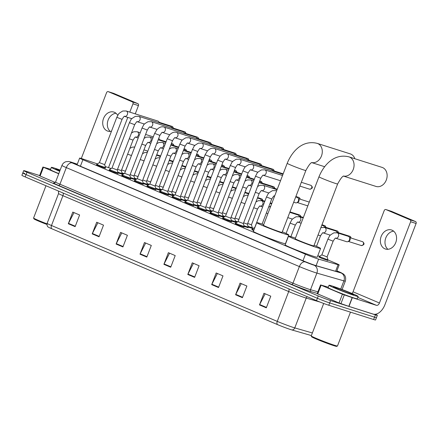 <?xml version="1.0" encoding="UTF-8"?>
<svg xmlns="http://www.w3.org/2000/svg" width="438" height="438" viewBox="0 0 438 438"><rect width="100%" height="100%" fill="white"/><g stroke="black" fill="none" stroke-linecap="round" stroke-linejoin="round"><path stroke-width="0.66" d="M252.113 228.286L248.253 227.13M327.766 260.413L321.777 258.431L319.017 257.057M134.592 179.487L130.727 178.326M147.201 184.841L143.335 183.681M159.804 190.196L155.944 189.035M172.413 195.551L168.553 194.39M185.022 200.9L181.162 199.744M197.631 206.254L193.766 205.099M210.24 211.609L206.375 210.454M222.849 216.963L218.984 215.808M235.458 222.318L231.593 221.163M248.061 227.672L244.201 226.512M121.983 174.132L118.118 172.977M180.971 200.286L174.986 198.304L172.227 196.93M193.58 205.641L187.595 203.659L184.831 202.285M130.54 178.868L124.551 176.886L121.791 175.512M206.189 210.996L200.204 209.008L197.439 207.634M117.931 173.519L111.947 171.532L109.182 170.158M168.362 194.932L162.378 192.95L159.618 191.576M143.149 184.223L137.16 182.241L134.4 180.867M155.753 189.577L149.769 187.595L147.009 186.221M218.797 216.35L212.808 214.363L210.048 212.988M231.406 221.705L225.417 219.717L222.657 218.343M244.015 227.054L238.026 225.072L235.266 223.698M105.323 168.165L99.338 166.177L96.574 164.803M97.406 163.894L82.596 158.901A9.368 0.427 21 0 0 81.539 158.556A9.368 0.427 21 0 0 79.623 158.096A9.368 0.427 21 0 0 82.897 159.717L305.467 254.226A9.368 0.427 21 0 0 318.612 259.126L338.092 264.733A9.368 0.427 21 0 0 339.165 264.93A9.368 0.427 21 0 0 335.886 263.315L327.947 259.942M111.153 168.531L105.197 166.522M319.505 256.356L317.818 255.644M253.465 228.313L252.293 227.82M136.081 179.427L134.778 178.945M148.69 184.781L147.387 184.299M161.293 190.13L159.996 189.654M173.902 195.485L168.334 193.623M186.511 200.839L185.214 200.363M199.12 206.194L197.817 205.712M211.729 211.549L210.426 211.067M224.338 216.903L223.035 216.421M236.947 222.258L235.644 221.776M123.472 174.072L122.169 173.59M253.673 230.629L251.927 229.671M77.263 164.245A9.368 0.427 21 0 0 76.71 164.064A9.368 0.427 21 0 0 74.788 163.604A9.368 0.427 21 0 0 78.068 165.225L303.375 260.895A9.368 0.427 21 0 0 316.515 265.795L337.561 271.85A9.368 0.427 21 0 0 338.634 272.053A9.368 0.427 21 0 0 336.811 271.067M375.371 314.265A9.368 0.427 -159 0 1 377.337 315.311A9.368 0.427 -159 0 1 375.421 314.856L330.57 300.594A9.368 0.427 -159 0 1 318.273 295.951L26.964 172.254A9.368 0.427 -159 0 1 23.69 170.634A9.368 0.427 -159 0 1 25.607 171.094L39.639 175.556M377.337 315.311L376.445 317.643A9.368 0.427 -159 0 1 374.528 317.183L329.677 302.921A9.368 0.427 -159 0 1 317.38 298.283L26.072 174.581A9.368 0.427 -159 0 1 22.792 172.966A9.368 0.427 -159 0 1 24.714 173.421M22.792 172.966L21.9 175.293A9.368 0.427 -159 0 0 25.18 176.914L316.488 300.616A9.368 0.427 -159 0 0 328.785 305.253L373.63 319.516A9.368 0.427 -159 0 0 375.552 319.97L376.445 317.643A9.368 0.427 -159 0 1 374.528 317.183L329.677 302.921A9.368 0.427 -159 0 1 317.38 298.283L26.072 174.581A9.368 0.427 -159 0 1 22.792 172.966L23.69 170.634M266.309 307.821L270.783 296.17L263.955 293.274L259.482 304.919L266.309 307.821M265.165 293.783L259.663 304.525A2.497 1.528 113 0 0 259.482 304.919M242.417 297.676L246.89 286.025L240.062 283.123L235.589 294.774L242.417 297.676M241.267 283.638L235.764 294.374A2.497 1.528 113 0 0 235.589 294.774M218.518 287.525L222.991 275.874L216.164 272.978L211.691 284.629L218.518 287.525M217.368 273.487L211.872 284.229A2.497 1.528 113 0 0 211.691 284.629M194.625 277.38L199.093 265.729L192.266 262.827L187.792 274.478L194.625 277.38M193.476 263.342L187.973 274.084A2.497 1.528 113 0 0 187.792 274.478M75.139 226.643L79.612 214.992L72.785 212.091L68.312 223.741L75.139 226.643M73.995 212.605L68.492 223.347A2.497 1.528 113 0 0 68.312 223.741M99.037 236.788L103.51 225.137L96.683 222.241L92.21 233.892L99.037 236.788M97.888 222.75L92.385 233.492A2.497 1.528 113 0 0 92.21 233.892M122.936 246.939L127.403 235.288L120.576 232.386L116.108 244.037L122.936 246.939M121.786 232.901L116.284 243.637A2.497 1.528 113 0 0 116.108 244.037M146.829 257.084L151.302 245.433L144.474 242.537L140.001 254.188L146.829 257.084M145.679 243.046L140.182 253.788A2.497 1.528 113 0 0 140.001 254.188M170.727 267.229L175.2 255.584L168.373 252.682L163.9 264.333L170.727 267.229M169.577 253.197L164.075 263.933A2.497 1.528 113 0 0 163.9 264.333M311.374 335.563L291.861 329.945A10.244 0.465 -159 0 1 277.495 324.591L51.728 228.724A10.244 0.465 -159 0 1 48.235 227.065C48.284 226.791 46.784 227.059 47.118 223.353A12.494 0.569 21 0 0 51.492 225.51A3.121 1.905 113 0 0 51.728 228.724M110.245 131.4A9.992 7.9 107.6 0 1 107.912 120.68A9.992 7.9 107.6 0 1 116.004 113.272M117.74 115.397A9.992 7.9 -72.4 0 0 114.389 112.281A9.992 7.9 -72.4 0 0 113.842 112.079A9.992 7.9 -72.4 0 0 103.401 118.857A9.992 7.9 -72.4 0 0 107.233 130.918A9.992 7.9 -72.4 0 0 107.781 131.126A9.992 7.9 -72.4 0 0 111.487 131.181M58.747 173.776L43.461 167.289L40.11 176.027L39.562 175.753L42.919 167.015L43.461 167.289M55.314 182.482L40.11 176.027M113.568 93.349A1.56 1.232 107.6 0 1 113.661 93.371A1.56 1.232 107.6 0 1 113.743 93.403L108.274 91.662A1.56 1.232 -72.4 0 0 108.191 91.63A1.56 1.232 -72.4 0 0 106.576 92.637L81.304 158.479M137.866 103.647A1.56 1.232 107.6 0 1 138.446 105.585L132.977 103.844A1.56 1.232 -72.4 0 0 132.396 101.906L137.866 103.647L113.743 93.403M135.265 113.875L138.446 105.585M132.396 101.906L108.274 91.662M132.977 103.844L129.796 112.133M127.781 117.389L108.493 167.634M50.616 169.287L42.919 167.015M46.91 224.448A13.43 0.608 -159 0 1 33.95 218.852L33.589 218.047A14.054 0.635 -159 0 1 33.584 218.014L45.974 185.745M46.975 223.84A14.054 0.635 -159 0 1 33.589 218.047M59.71 171.258A15.615 0.706 -159 0 1 51.361 167.36A15.615 0.706 -159 0 1 54.558 168.121A15.615 0.706 -159 0 1 60.176 170.048M58.818 173.585A15.615 0.706 -159 0 1 50.463 169.687L51.361 167.36M59.798 171.028A10.928 0.498 -159 0 1 55.735 169.063A10.928 0.498 -159 0 1 57.969 169.572A10.928 0.498 -159 0 1 60.088 170.278M354.846 158.731A9.992 7.9 -72.4 0 0 350.833 154.094A9.992 7.9 -72.4 0 0 350.285 153.891L317.211 143.374A9.992 7.9 107.6 0 1 317.764 143.576A9.992 7.9 107.6 0 1 321.749 155.167A9.992 7.9 107.6 0 1 311.922 162.613M305.866 170.475A9.992 0.454 21 0 1 303.819 169.988A9.992 0.454 21 0 1 290.701 165.038A9.992 0.454 21 0 1 287.208 163.314L263.435 225.236A9.992 0.454 21 0 0 269.6 228.061A9.992 0.454 21 0 0 280.052 231.91A9.992 0.454 21 0 0 282.099 232.397L305.866 170.475C308.845 165.006 310.936 162.356 312.141 162.531M282.324 231.806A17.175 0.777 -159 0 1 288.801 234.971A17.175 0.777 -159 0 1 285.286 234.133A17.175 0.777 -159 0 1 267.322 227.514A17.175 0.777 -159 0 1 256.734 222.663A17.175 0.777 -159 0 1 260.249 223.5A17.175 0.777 -159 0 1 263.665 224.645M288.801 234.971L285.45 243.709A17.175 0.777 -159 0 1 281.93 242.871A17.175 0.777 -159 0 1 263.966 236.252A17.175 0.777 -159 0 1 253.378 231.401L256.734 222.663M343.622 176.131L375.996 186.429A9.992 7.9 -72.4 0 0 386.436 179.651A9.992 7.9 -72.4 0 0 382.604 167.584A9.992 7.9 -72.4 0 0 382.056 167.382L348.982 156.864A9.992 7.9 107.6 0 1 349.535 157.067A9.992 7.9 107.6 0 1 353.521 168.663A9.992 7.9 107.6 0 1 343.688 176.103M337.638 183.965A9.992 0.454 21 0 1 335.59 183.478A9.992 0.454 21 0 1 322.472 178.529A9.992 0.454 21 0 1 318.979 176.804L295.207 238.726A9.992 0.454 21 0 0 301.371 241.552A9.992 0.454 21 0 0 311.823 245.4A9.992 0.454 21 0 0 313.865 245.888L337.638 183.965C340.616 178.496 342.708 175.846 343.912 176.021M314.095 245.296A17.175 0.777 -159 0 1 320.572 248.461A17.175 0.777 -159 0 1 317.057 247.623A17.175 0.777 -159 0 1 299.094 241.009A17.175 0.777 -159 0 1 288.5 236.153A17.175 0.777 -159 0 1 292.02 236.991A17.175 0.777 -159 0 1 295.436 238.135M320.572 248.461L317.221 257.199A17.175 0.777 -159 0 1 313.701 256.361A17.175 0.777 -159 0 1 295.738 249.742A17.175 0.777 -159 0 1 285.149 244.891L288.5 236.153M122.06 119.333L104.666 164.65L99.415 162.64L116.809 117.318L122.06 119.333C123.757 116.705 124.595 115.714 124.567 116.355L124.469 116.338M104.666 164.65L105.52 167.655L99.661 165.619L96.771 164.294L99.415 162.635M157.713 121.019A2.809 2.223 107.6 0 1 157.872 121.063A2.809 2.223 107.6 0 1 158.03 121.118A2.809 2.223 107.6 0 1 158.879 121.846A2.809 2.223 107.6 0 1 159.262 122.848M158.879 121.846L159.459 122.722A2.031 1.604 107.6 0 1 159.585 122.952M134.669 124.688L117.269 170.004L112.024 167.989L129.418 122.673L134.669 124.688C136.366 122.06 137.198 121.069 137.176 121.709L137.072 121.693M117.274 170.004L118.129 173.01L109.385 169.643L109.128 170.305M170.322 126.374A2.809 2.223 107.6 0 1 170.481 126.418A2.809 2.223 107.6 0 1 170.639 126.472A2.809 2.223 107.6 0 1 171.488 127.201A2.809 2.223 107.6 0 1 171.871 128.203M171.488 127.201L172.063 128.071A2.031 1.604 107.6 0 1 172.194 128.307M147.278 130.042L129.878 175.359L124.633 173.344L142.027 128.027L147.278 130.042C148.975 127.414 149.807 126.418 149.78 127.064A2.809 2.223 107.6 0 0 152.605 125.175A2.809 2.223 107.6 0 0 151.668 121.808A2.809 2.223 107.6 0 0 151.543 121.748A2.809 2.223 107.6 0 0 151.384 121.687L148.039 121.709C145.005 123.417 143.5 124.595 143.516 125.23L142.027 128.027M129.878 175.359L130.732 178.359L121.994 174.997L121.737 175.66M182.931 131.728A2.809 2.223 107.6 0 1 183.089 131.772A2.809 2.223 107.6 0 1 183.243 131.827A2.809 2.223 107.6 0 1 184.097 132.555A2.809 2.223 107.6 0 1 184.48 133.557M184.097 132.555L184.672 133.426A2.031 1.604 107.6 0 1 184.803 133.661M159.886 135.391L142.487 180.713L137.242 178.699L154.636 133.382L159.886 135.391C161.584 132.769 162.416 131.772 162.389 132.418L162.29 132.402M142.487 180.713L143.341 183.714L134.603 180.352L134.346 181.014M195.54 137.083A2.809 2.223 107.6 0 1 195.698 137.127A2.809 2.223 107.6 0 1 195.852 137.182A2.809 2.223 107.6 0 1 196.706 137.904A2.809 2.223 107.6 0 1 197.089 138.912M196.706 137.904L197.281 138.78A2.031 1.604 107.6 0 1 197.412 139.016M172.49 140.746L155.096 186.068L149.845 184.053L167.245 138.731L172.49 140.746C174.193 138.118 175.025 137.127 174.997 137.773L174.899 137.751M155.096 186.068L155.95 189.068L147.206 185.707L146.954 186.369M208.149 142.438A2.809 2.223 107.6 0 1 208.307 142.476A2.809 2.223 107.6 0 1 208.461 142.536A2.809 2.223 107.6 0 1 209.309 143.259A2.809 2.223 107.6 0 1 209.692 144.266M209.309 143.259L209.89 144.135A2.031 1.604 107.6 0 1 210.016 144.365M167.705 191.417L162.46 189.402M185.099 146.1L167.705 191.422L168.559 194.423L159.81 191.067L162.454 189.408L179.854 144.086L185.099 146.1C186.796 143.472 187.634 142.481 187.606 143.127L187.508 143.106M220.757 147.792A2.809 2.223 107.6 0 1 220.916 147.83A2.809 2.223 107.6 0 1 221.07 147.891A2.809 2.223 107.6 0 1 221.918 148.613A2.809 2.223 107.6 0 1 222.301 149.621M221.918 148.613L222.499 149.489A2.031 1.604 107.6 0 1 222.624 149.719M200.117 148.46L200.215 148.477C200.243 147.836 199.405 148.827 197.708 151.455L180.314 196.777L175.069 194.757L172.424 196.416L172.167 197.078M180.314 196.771L181.168 199.777L172.419 196.421M233.366 153.141A2.809 2.223 107.6 0 1 233.525 153.185A2.809 2.223 107.6 0 1 233.678 153.245A2.809 2.223 107.6 0 1 234.527 153.968A2.809 2.223 107.6 0 1 234.91 154.97M234.527 153.968L235.107 154.844A2.031 1.604 107.6 0 1 235.233 155.074M210.317 156.809L192.923 202.132L187.672 200.117L205.072 154.795L210.317 156.809C212.014 154.181 212.852 153.191 212.824 153.831L212.726 153.815M192.923 202.126L193.777 205.132L185.033 201.77L184.776 202.427M245.97 158.496A2.809 2.223 107.6 0 1 246.134 158.54A2.809 2.223 107.6 0 1 246.287 158.6A2.809 2.223 107.6 0 1 247.136 159.322A2.809 2.223 107.6 0 1 247.519 160.324M247.136 159.322L247.716 160.198A2.031 1.604 107.6 0 1 247.842 160.428M222.926 162.164L205.526 207.486L200.281 205.471L217.675 160.149L222.926 162.164C224.623 159.536 225.46 158.545 225.433 159.186L225.329 159.169M205.531 207.481L206.386 210.486L197.642 207.119L197.385 207.782M258.579 163.85A2.809 2.223 107.6 0 1 258.738 163.894A2.809 2.223 107.6 0 1 258.896 163.949A2.809 2.223 107.6 0 1 259.745 164.677A2.809 2.223 107.6 0 1 260.128 165.679M259.745 164.677L260.32 165.553A2.031 1.604 107.6 0 1 260.451 165.783M235.534 167.519L218.135 212.835L212.89 210.82L230.284 165.504L235.534 167.519C237.232 164.891 238.064 163.9 238.037 164.54A2.809 2.223 107.6 0 0 240.862 162.657A2.809 2.223 107.6 0 0 239.925 159.284A2.809 2.223 107.6 0 0 239.8 159.224A2.809 2.223 107.6 0 0 239.641 159.164L236.296 159.186C233.262 160.894 231.757 162.071 231.773 162.712L230.284 165.504M218.135 212.835L218.989 215.841L210.251 212.474L209.994 213.136M271.188 169.205A2.809 2.223 107.6 0 1 271.346 169.249A2.809 2.223 107.6 0 1 271.5 169.303A2.809 2.223 107.6 0 1 272.354 170.032A2.809 2.223 107.6 0 1 272.737 171.034M272.354 170.032L272.929 170.908A2.031 1.604 107.6 0 1 273.06 171.138M248.143 172.873L230.744 218.19L225.499 216.175L242.893 170.858L248.143 172.873C249.841 170.245 250.673 169.254 250.645 169.895L250.547 169.878M230.744 218.19L231.598 221.195L222.86 217.828L222.603 218.491M260.752 178.228L243.353 223.544L238.102 221.529L255.502 176.213L260.752 178.228C262.45 175.6 263.282 174.603 263.254 175.249L263.156 175.233M243.353 223.544L244.207 226.545L238.349 224.513L235.463 223.188L238.108 221.529M135.446 137.105L135.545 137.121C135.572 136.481 134.74 137.472 133.037 140.1L121.321 170.623L117.543 169.298M121.326 170.623L122.18 173.623L117.899 172.211M158.655 138.594A2.809 2.223 107.6 0 1 159.503 139.317L160.084 140.193A2.031 1.604 107.6 0 1 160.209 140.423M159.503 139.317A2.809 2.223 107.6 0 1 159.886 140.324M148.055 142.459L148.154 142.476C148.181 141.83 147.343 142.826 145.646 145.454L133.929 175.977L130.152 174.647M133.929 175.972L134.784 178.978L130.508 177.565M171.263 143.949A2.809 2.223 107.6 0 1 172.112 144.671L172.692 145.547A2.031 1.604 107.6 0 1 172.818 145.777M172.112 144.671A2.809 2.223 107.6 0 1 172.495 145.673M160.664 147.814L160.762 147.83C160.79 147.184 159.952 148.181 158.255 150.803L146.538 181.332L142.761 180.002M146.538 181.327L147.392 184.332L143.116 182.92M183.872 149.303A2.809 2.223 107.6 0 1 184.721 150.026L185.296 150.902A2.031 1.604 107.6 0 1 185.427 151.132M184.721 150.026A2.809 2.223 107.6 0 1 185.104 151.028M155.725 188.269L160.001 189.687L159.147 186.681L155.37 185.356M196.481 154.658A2.809 2.223 107.6 0 1 197.33 155.381L197.905 156.256A2.031 1.604 107.6 0 1 198.036 156.486M197.33 155.381A2.809 2.223 107.6 0 1 197.713 156.382M185.876 158.518L185.98 158.54C186.008 157.894 185.17 158.885 183.473 161.512L171.756 192.036L167.978 190.711M209.09 160.012A2.809 2.223 107.6 0 1 209.933 160.735L210.514 161.606A2.031 1.604 107.6 0 1 210.64 161.841M209.933 160.735A2.809 2.223 107.6 0 1 210.322 161.737M184.365 197.385L180.587 196.065M198.485 163.872L198.584 163.889C198.611 163.248 197.779 164.239 196.082 166.867L184.365 197.39L185.219 200.396L180.943 198.978M221.699 165.361A2.809 2.223 107.6 0 1 222.542 166.09L223.123 166.96A2.031 1.604 107.6 0 1 223.249 167.196M222.542 166.09A2.809 2.223 107.6 0 1 222.926 167.092M211.094 169.227L211.193 169.243C211.22 168.603 210.388 169.594 208.691 172.222L196.974 202.745L193.191 201.42M196.974 202.745L197.828 205.745L193.552 204.332M234.303 170.716A2.809 2.223 107.6 0 1 235.151 171.439L235.732 172.315A2.031 1.604 107.6 0 1 235.858 172.55M235.151 171.439A2.809 2.223 107.6 0 1 235.534 172.446M223.703 174.581L223.802 174.598C223.829 173.957 222.997 174.948 221.299 177.576L209.578 208.099L205.8 206.774M209.583 208.099L210.437 211.1L206.156 209.687M246.912 176.071A2.809 2.223 107.6 0 1 247.76 176.793L248.341 177.669A2.031 1.604 107.6 0 1 248.466 177.899M247.76 176.793A2.809 2.223 107.6 0 1 248.143 177.801M236.312 179.936L236.411 179.952C236.438 179.312 235.6 180.303 233.903 182.931L222.186 213.454L218.409 212.129M222.186 213.454L223.041 216.454L218.765 215.042M259.52 181.425A2.809 2.223 107.6 0 1 260.369 182.148L260.949 183.024A2.031 1.604 107.6 0 1 261.075 183.254M260.369 182.148A2.809 2.223 107.6 0 1 260.752 183.155M248.921 185.29L249.019 185.307C249.047 184.666 248.209 185.657 246.512 188.285L234.795 218.808L231.018 217.483M234.795 218.803L235.649 221.809L231.374 220.396M259.066 182.619L271.971 186.719A2.809 2.223 107.6 0 1 272.978 187.502L273.553 188.378A2.031 1.604 107.6 0 1 273.684 188.608M272.978 187.502A2.809 2.223 107.6 0 1 273.361 188.51M243.982 225.751L248.258 227.163L247.404 224.157L243.627 222.832M295.699 196.958L297.188 197.429A2.809 2.223 107.6 0 1 298.196 198.211A2.809 2.223 107.6 0 1 298.387 200.976A2.809 2.223 107.6 0 1 296.756 202.728A2.809 2.223 107.6 0 1 295.486 202.789L293.684 202.214M253.903 230.027L252.124 229.156L251.866 229.813M298.196 198.211L298.771 199.087A2.031 1.604 107.6 0 1 298.908 201.086A2.031 1.604 107.6 0 1 297.736 202.351L296.756 202.728M131.811 154.641L125.372 171.236L121.594 169.911M124.162 173.64L121.95 172.824M143.96 149.845L146.571 150.672A2.809 2.223 107.6 0 1 147.573 151.455A2.809 2.223 107.6 0 1 147.65 151.575L147.573 151.455M144.42 159.996L137.981 176.591L134.203 175.266M136.771 178.994L134.559 178.178M156.569 155.194L159.18 156.027A2.809 2.223 107.6 0 1 160.182 156.809A2.809 2.223 107.6 0 1 160.259 156.93M157.028 165.35L150.59 181.945L146.812 180.62M149.38 184.343L147.168 183.533M169.178 160.549L171.784 161.381A2.809 2.223 107.6 0 1 172.791 162.164A2.809 2.223 107.6 0 1 172.868 162.284L172.791 162.164M169.637 170.705L163.199 187.3L159.421 185.975M161.989 189.698L159.777 188.887M181.786 165.903L184.393 166.736A2.809 2.223 107.6 0 1 185.4 167.519A2.809 2.223 107.6 0 1 185.477 167.639L185.4 167.519M175.808 192.649L172.03 191.329M174.598 195.052L172.386 194.242M194.395 171.258L197.001 172.09A2.809 2.223 107.6 0 1 198.009 172.868A2.809 2.223 107.6 0 1 198.085 172.994L198.009 172.868M194.85 181.414L188.417 198.009L184.639 196.684M187.201 200.407L184.995 199.597M207.004 176.613L209.61 177.439A2.809 2.223 107.6 0 1 210.618 178.222A2.809 2.223 107.6 0 1 210.689 178.348M207.459 186.763L201.026 203.363L197.242 202.033M199.81 205.761L197.604 204.951M219.613 181.967L222.219 182.794A2.809 2.223 107.6 0 1 223.221 183.577A2.809 2.223 107.6 0 1 223.298 183.703M220.068 192.118L213.629 208.718L209.851 207.388M212.419 211.116L210.207 210.306M232.222 187.322L234.828 188.148A2.809 2.223 107.6 0 1 235.83 188.931A2.809 2.223 107.6 0 1 235.907 189.057L235.83 188.931M232.677 197.472L226.238 214.072L222.46 212.742M225.028 216.471L222.816 215.655M244.826 192.676L247.437 193.503A2.809 2.223 107.6 0 1 248.439 194.286A2.809 2.223 107.6 0 1 248.516 194.412L248.439 194.286M245.285 202.827L238.847 219.422L235.069 218.097M237.637 221.825L235.425 221.009M257.435 198.031L260.041 198.857A2.809 2.223 107.6 0 1 261.048 199.64L261.628 200.516A2.031 1.604 107.6 0 1 261.754 200.746M261.048 199.64A2.809 2.223 107.6 0 1 261.431 200.648M259.898 206.057L259.997 206.074C260.024 205.427 259.192 206.424 257.495 209.052L251.456 224.776L247.678 223.451M251.456 224.776L252.31 227.782L248.034 226.364M289.792 212.353L297.867 214.921A2.809 2.223 107.6 0 1 298.875 215.704L299.45 216.575A2.031 1.604 107.6 0 1 299.581 216.81M298.875 215.704A2.809 2.223 107.6 0 1 299.258 216.706M321.804 225.22L323.085 225.625A2.809 2.223 107.6 0 1 324.087 226.408L324.668 227.284A2.031 1.604 107.6 0 1 324.793 227.514M324.087 226.408A2.809 2.223 107.6 0 1 324.47 227.415M323.014 232.846A2.809 2.223 107.6 0 0 325.839 231.018A2.809 2.223 107.6 0 0 324.925 227.585A2.809 2.223 107.6 0 0 324.646 227.47L335.694 230.979A2.809 2.223 107.6 0 1 336.696 231.762L337.276 232.638A2.031 1.604 107.6 0 1 337.402 232.868M336.696 231.762A2.809 2.223 107.6 0 1 337.079 232.77M321.859 254.883L319.214 256.548L327.958 259.904L327.104 256.898L321.859 254.883L327.892 239.159L333.143 241.174C334.84 238.546 335.672 237.555 335.65 238.195L335.546 238.179M337.255 232.824L348.303 236.334A2.809 2.223 107.6 0 1 349.305 237.117A2.809 2.223 107.6 0 1 349.497 239.882A2.809 2.223 107.6 0 1 347.871 241.634A2.809 2.223 107.6 0 1 346.595 241.694L335.618 238.201A2.809 2.223 107.6 0 0 338.448 236.372A2.809 2.223 107.6 0 0 337.534 232.939A2.809 2.223 107.6 0 0 337.255 232.824L333.904 232.841C330.871 234.554 329.365 235.726 329.381 236.367L327.892 239.159M349.305 237.117L349.885 237.993A2.031 1.604 107.6 0 1 350.022 239.991A2.031 1.604 107.6 0 1 348.845 241.256L347.871 241.634M387.898 249.299A9.992 7.9 107.6 0 1 385.566 238.579A9.992 7.9 107.6 0 1 393.658 231.176M392.043 230.18A9.992 7.9 -72.4 0 0 391.495 229.977A9.992 7.9 -72.4 0 0 381.055 236.755A9.992 7.9 -72.4 0 0 384.887 248.822A9.992 7.9 -72.4 0 0 385.435 249.025A9.992 7.9 -72.4 0 0 395.875 242.247A9.992 7.9 -72.4 0 0 392.043 230.18M342.396 294.226L352.327 297.659L348.976 306.397L339.039 302.965L342.396 294.226L321.114 285.187L317.764 293.925L317.216 293.657L320.572 284.919L321.114 285.187M339.039 302.965L317.764 293.925M348.976 306.397L373.143 314.079A12.494 7.632 113 0 0 384.909 304.749L416.1 223.489L410.63 221.748L379.439 303.008A3.121 1.905 -67 0 1 376.494 305.341L352.327 297.659M391.222 211.247A1.56 1.232 107.6 0 1 391.309 211.275A1.56 1.232 107.6 0 1 391.397 211.302L385.927 209.567A1.56 1.232 -72.4 0 0 385.84 209.534A1.56 1.232 -72.4 0 0 384.23 210.536L353.039 291.801A3.121 1.905 -67 0 1 351.982 293.449M410.63 221.748A1.56 1.232 -72.4 0 0 410.05 219.81L415.52 221.546L391.397 211.302M415.52 221.546A1.56 1.232 107.6 0 1 416.1 223.489M410.05 219.81L385.927 209.567M328.27 287.191L320.572 284.919M350.471 312.146L337.479 345.987A14.054 0.635 -159 0 1 337.457 346.009L336.647 346.37A13.43 0.608 -159 0 1 333.92 345.691A13.43 0.608 -159 0 1 320.145 340.627A13.43 0.608 -159 0 1 311.599 336.756L311.243 335.951A14.054 0.635 -159 0 1 311.237 335.919L323.693 303.463M337.457 346.009A14.054 0.635 -159 0 1 334.599 345.303A14.054 0.635 -159 0 1 320.183 340.003A14.054 0.635 -159 0 1 311.243 335.951M354.966 295.688A15.615 0.706 -159 0 1 338.64 289.677A15.615 0.706 -159 0 1 329.009 285.258A15.615 0.706 -159 0 1 332.212 286.025A15.615 0.706 -159 0 1 348.538 292.036A15.615 0.706 -159 0 1 358.169 296.455A15.615 0.706 -159 0 1 354.966 295.688M358.169 296.455L357.271 298.782A15.615 0.706 -159 0 1 354.074 298.021A15.615 0.706 -159 0 1 337.742 292.004A15.615 0.706 -159 0 1 328.117 287.591L329.009 285.258M335.623 287.476A10.928 0.498 -159 0 1 347.274 291.774A10.928 0.498 -159 0 1 353.773 294.79A10.928 0.498 -159 0 1 351.555 294.237A10.928 0.498 -159 0 1 340.342 290.115A10.928 0.498 -159 0 1 333.389 286.967A10.928 0.498 -159 0 1 335.623 287.476M80.406 166.216L82.897 159.717M335.579 271.281L338.092 264.733M316.099 265.669L318.612 259.126M302.976 260.725L305.467 254.226M77.285 164.184L71.991 162.399A6.247 0.285 21 0 0 71.29 162.169A6.247 0.285 21 0 0 72.193 162.941L305.237 261.902A6.247 0.285 21 0 0 313.438 264.995A6.247 0.285 21 0 0 314.002 265.165L341.016 272.945A6.247 0.285 21 0 0 339.549 271.998L336.888 270.87M342.105 289.534L345.325 281.141A12.494 0.569 -159 0 1 343.896 280.873L316.882 273.098A12.494 0.569 -159 0 1 315.754 272.754A12.494 0.569 -159 0 1 299.357 266.567L66.313 167.606A12.494 0.569 -159 0 1 61.939 165.449L55.566 182.049A12.494 0.569 21 0 0 59.94 184.212L292.984 283.172A12.494 0.569 21 0 0 309.381 289.354A12.494 0.569 21 0 0 310.509 289.699L317.917 291.834M317.304 293.433L311.226 291.681A14.054 0.635 -159 0 1 291.511 284.339L58.468 185.378A1.56 0.953 113 0 0 59.94 184.212L66.313 167.606A6.247 3.816 -67 0 1 72.193 162.941M311.226 291.681A1.56 1.38 106.1 0 1 310.509 289.699L316.882 273.098A6.247 5.524 -73.9 0 0 314.002 265.165M58.468 185.378A14.054 0.635 -159 0 1 54.29 183.018M26.964 172.254L25.18 176.914M318.273 295.951L316.488 300.616M330.57 300.594L328.785 305.253M375.421 314.856L373.63 319.516M305.237 261.902A6.247 3.816 -67 0 0 299.357 266.567L292.984 283.172A1.56 0.953 113 0 1 291.511 284.339M341.016 272.945A6.247 5.524 -73.9 0 1 343.896 280.873L340.764 289.031M339.549 271.998A6.247 3.816 -67 0 1 339.751 272.075L336.888 270.859M71.991 162.399A6.247 4.199 -71.4 0 0 71.75 162.306L77.291 164.173M288.817 288.866A3.121 1.905 -67 0 1 288.702 291.549L62.941 195.682A12.494 0.569 -159 0 1 58.572 193.525L47.118 223.353M291.861 329.945A3.121 2.765 -73.9 0 0 294.779 327.903L306.228 298.081A12.494 0.569 -159 0 1 305.1 297.736A12.494 0.569 -159 0 1 288.702 291.549L277.254 321.377A12.494 0.569 21 0 0 294.779 327.903L312.371 332.968M277.495 324.591A3.121 1.905 -67 0 1 277.254 321.377L51.492 225.51L62.941 195.682A3.121 1.905 -67 0 0 63.056 192.999M319.986 302.039L306.228 298.081A3.121 2.765 106.1 0 1 307.224 296.679M170.88 266.824L164.075 263.933M146.987 256.679L140.182 253.788M123.089 246.528L116.284 243.637M99.196 236.383L92.385 233.492M75.298 226.238L68.492 223.347M194.779 276.975L187.973 274.084M218.677 287.12L211.872 284.229M242.57 297.265L235.764 294.374M266.468 307.416L259.663 304.525M171.997 126.379A2.031 1.604 107.6 0 1 172.112 126.412A2.031 1.604 107.6 0 1 172.227 126.451A2.031 1.604 107.6 0 1 173.147 128.082M172.523 126.631A2.031 1.243 113 0 0 172.293 126.478A2.031 1.243 113 0 0 172.227 126.451M116.809 117.318L118.298 114.526C118.282 113.885 119.793 112.708 122.821 111L126.171 110.978A2.809 2.223 107.6 0 1 126.325 111.038A2.809 2.223 107.6 0 1 126.451 111.099A2.809 2.223 107.6 0 1 127.387 114.471A2.809 2.223 107.6 0 1 124.54 116.36L131.871 118.693M184.606 131.734A2.031 1.604 107.6 0 1 184.721 131.767A2.031 1.604 107.6 0 1 184.831 131.805A2.031 1.604 107.6 0 1 185.756 133.437M185.132 131.986A2.031 1.243 113 0 0 184.902 131.833A2.031 1.243 113 0 0 184.831 131.805M129.418 122.673L130.907 119.881C130.891 119.24 132.396 118.063 135.43 116.355L138.78 116.333A2.809 2.223 107.6 0 1 138.934 116.393A2.809 2.223 107.6 0 1 139.06 116.453A2.809 2.223 107.6 0 1 139.996 119.82A2.809 2.223 107.6 0 1 137.149 121.715L144.48 124.047M197.215 137.089A2.031 1.604 107.6 0 1 197.33 137.116A2.031 1.604 107.6 0 1 197.439 137.16A2.031 1.604 107.6 0 1 198.365 138.791M197.741 137.335A2.031 1.243 113 0 0 197.511 137.182A2.031 1.243 113 0 0 197.439 137.16M209.824 142.443A2.031 1.604 107.6 0 1 209.939 142.47A2.031 1.604 107.6 0 1 210.048 142.514A2.031 1.604 107.6 0 1 210.968 144.146M210.349 142.689A2.031 1.243 113 0 0 210.114 142.536A2.031 1.243 113 0 0 210.048 142.514M154.636 133.382L156.996 129.5C159.432 127.113 161.764 126.292 163.993 127.042A2.809 2.223 107.6 0 1 164.151 127.102A2.809 2.223 107.6 0 1 164.277 127.157A2.809 2.223 107.6 0 1 165.214 130.529A2.809 2.223 107.6 0 1 162.367 132.424L169.698 134.756M222.433 147.798A2.031 1.604 107.6 0 1 222.548 147.825A2.031 1.604 107.6 0 1 222.657 147.869A2.031 1.604 107.6 0 1 223.577 149.5M222.958 148.044A2.031 1.243 113 0 0 222.723 147.891A2.031 1.243 113 0 0 222.657 147.869M167.245 138.731L169.605 134.855C172.035 132.468 174.373 131.646 176.602 132.396A2.809 2.223 107.6 0 1 176.755 132.451A2.809 2.223 107.6 0 1 176.886 132.511A2.809 2.223 107.6 0 1 177.823 135.884A2.809 2.223 107.6 0 1 174.97 137.773L182.307 140.111M235.042 153.147A2.031 1.604 107.6 0 1 235.157 153.18A2.031 1.604 107.6 0 1 235.266 153.223A2.031 1.604 107.6 0 1 236.186 154.855M235.567 153.399A2.031 1.243 113 0 0 235.332 153.245A2.031 1.243 113 0 0 235.266 153.223M179.854 144.086L181.343 141.293C181.327 140.653 182.832 139.481 185.865 137.773L189.211 137.751A2.809 2.223 107.6 0 1 189.364 137.806A2.809 2.223 107.6 0 1 189.49 137.866A2.809 2.223 107.6 0 1 190.431 141.239A2.809 2.223 107.6 0 1 187.579 143.127L194.91 145.46M247.645 158.501A2.031 1.604 107.6 0 1 247.76 158.534A2.031 1.604 107.6 0 1 247.875 158.578A2.031 1.604 107.6 0 1 248.795 160.209M248.171 158.753A2.031 1.243 113 0 0 247.941 158.6A2.031 1.243 113 0 0 247.875 158.578M197.708 151.455L192.463 149.44L193.946 146.648C193.93 146.007 195.441 144.836 198.474 143.127L201.819 143.106A2.809 2.223 107.6 0 1 201.973 143.16A2.809 2.223 107.6 0 1 202.099 143.221A2.809 2.223 107.6 0 1 203.04 146.593A2.809 2.223 107.6 0 1 200.188 148.482L207.519 150.814M260.254 163.856A2.031 1.604 107.6 0 1 260.369 163.889A2.031 1.604 107.6 0 1 260.484 163.927A2.031 1.604 107.6 0 1 261.404 165.559M260.78 164.108A2.031 1.243 113 0 0 260.55 163.954A2.031 1.243 113 0 0 260.484 163.927M205.072 154.795L207.431 150.918C209.862 148.526 212.195 147.71 214.428 148.46A2.809 2.223 107.6 0 1 214.582 148.515A2.809 2.223 107.6 0 1 214.708 148.575A2.809 2.223 107.6 0 1 215.644 151.948A2.809 2.223 107.6 0 1 212.797 153.837L220.128 156.169M272.863 169.21A2.031 1.604 107.6 0 1 272.978 169.243A2.031 1.604 107.6 0 1 273.093 169.282A2.031 1.604 107.6 0 1 274.013 170.913M273.389 169.462A2.031 1.243 113 0 0 273.159 169.309A2.031 1.243 113 0 0 273.093 169.282M217.675 160.149L220.035 156.267C222.471 153.88 224.804 153.065 227.037 153.815A2.809 2.223 107.6 0 1 227.191 153.869A2.809 2.223 107.6 0 1 227.317 153.93A2.809 2.223 107.6 0 1 228.253 157.302A2.809 2.223 107.6 0 1 225.406 159.191L232.737 161.523M242.893 170.858L244.382 168.066C244.366 167.425 245.871 166.248 248.904 164.54L252.25 164.518A2.809 2.223 107.6 0 1 252.408 164.579A2.809 2.223 107.6 0 1 252.534 164.639A2.809 2.223 107.6 0 1 253.471 168.006A2.809 2.223 107.6 0 1 250.624 169.9L257.955 172.233M310.69 185.274A2.031 1.604 107.6 0 1 310.805 185.301A2.031 1.604 107.6 0 1 310.914 185.345A2.031 1.604 107.6 0 1 311.692 187.798A2.031 1.604 107.6 0 1 309.573 189.172A2.031 1.604 107.6 0 1 309.463 189.134M311.215 185.52A2.031 1.243 113 0 0 310.98 185.367A2.031 1.243 113 0 0 310.914 185.345M255.502 176.213L256.991 173.415C256.975 172.78 258.48 171.603 261.513 169.895L264.859 169.873A2.809 2.223 107.6 0 1 265.012 169.933A2.809 2.223 107.6 0 1 265.143 169.993A2.809 2.223 107.6 0 1 266.08 173.36A2.809 2.223 107.6 0 1 263.227 175.255L280.512 180.752M172.621 143.85A2.031 1.604 107.6 0 1 172.736 143.883A2.031 1.604 107.6 0 1 172.851 143.927A2.031 1.604 107.6 0 1 173.771 145.558M173.147 144.102A2.031 1.243 113 0 0 172.917 143.949A2.031 1.243 113 0 0 172.851 143.927M131.482 132.982L133.804 131.767L137.149 131.745A2.809 2.223 107.6 0 1 137.433 131.865A2.809 2.223 107.6 0 1 138.348 135.293A2.809 2.223 107.6 0 1 135.517 137.127L138.205 137.981M133.037 140.1L129.259 138.769M185.23 149.205A2.031 1.604 107.6 0 1 185.345 149.238A2.031 1.604 107.6 0 1 185.46 149.276A2.031 1.604 107.6 0 1 186.38 150.907M185.756 149.457A2.031 1.243 113 0 0 185.526 149.303A2.031 1.243 113 0 0 185.46 149.276M144.091 138.337L146.412 137.121L149.758 137.099A2.809 2.223 107.6 0 1 150.037 137.22A2.809 2.223 107.6 0 1 150.957 140.647A2.809 2.223 107.6 0 1 148.126 142.481L150.814 143.335M145.646 145.454L141.868 144.124M197.839 154.559A2.031 1.604 107.6 0 1 197.954 154.592A2.031 1.604 107.6 0 1 198.064 154.63A2.031 1.604 107.6 0 1 198.989 156.262M198.365 154.811A2.031 1.243 113 0 0 198.135 154.658A2.031 1.243 113 0 0 198.064 154.63M156.7 143.691L159.021 142.476L162.367 142.454A2.809 2.223 107.6 0 1 162.646 142.569A2.809 2.223 107.6 0 1 163.56 146.002A2.809 2.223 107.6 0 1 160.735 147.836L163.423 148.69M158.255 150.803L154.477 149.478M210.448 159.914A2.031 1.604 107.6 0 1 210.563 159.947A2.031 1.604 107.6 0 1 210.673 159.985A2.031 1.604 107.6 0 1 211.598 161.617M210.974 160.166A2.031 1.243 113 0 0 210.738 160.012A2.031 1.243 113 0 0 210.673 159.985M169.309 149.04L171.625 147.83L174.976 147.809A2.809 2.223 107.6 0 1 175.255 147.924A2.809 2.223 107.6 0 1 176.169 151.356A2.809 2.223 107.6 0 1 173.344 153.185L176.032 154.045M173.273 153.163L173.371 153.185C173.399 152.539 172.561 153.53 170.864 156.158L167.086 154.833M223.057 165.268A2.031 1.604 107.6 0 1 223.172 165.301A2.031 1.604 107.6 0 1 223.281 165.34A2.031 1.604 107.6 0 1 224.201 166.971M223.583 165.52A2.031 1.243 113 0 0 223.347 165.367A2.031 1.243 113 0 0 223.281 165.34M181.918 154.395L184.234 153.185L187.584 153.163A2.809 2.223 107.6 0 1 187.864 153.278A2.809 2.223 107.6 0 1 188.778 156.711A2.809 2.223 107.6 0 1 185.953 158.54L188.641 159.399M183.473 161.512L179.695 160.188M235.666 170.623A2.031 1.604 107.6 0 1 235.781 170.65A2.031 1.604 107.6 0 1 235.89 170.694A2.031 1.604 107.6 0 1 236.81 172.326M236.191 170.869A2.031 1.243 113 0 0 235.956 170.721A2.031 1.243 113 0 0 235.89 170.694M194.527 159.75L196.843 158.54L200.193 158.518A2.809 2.223 107.6 0 1 200.473 158.633A2.809 2.223 107.6 0 1 201.387 162.065A2.809 2.223 107.6 0 1 198.562 163.894L201.245 164.754M196.082 166.867L192.304 165.542M248.269 175.977A2.031 1.604 107.6 0 1 248.384 176.005A2.031 1.604 107.6 0 1 248.499 176.049A2.031 1.604 107.6 0 1 249.419 177.68M248.795 176.224A2.031 1.243 113 0 0 248.565 176.071A2.031 1.243 113 0 0 248.499 176.049M207.13 165.104L209.452 163.894L212.797 163.872A2.809 2.223 107.6 0 1 213.082 163.987A2.809 2.223 107.6 0 1 213.996 167.42A2.809 2.223 107.6 0 1 211.171 169.249L213.853 170.103M208.691 172.222L204.913 170.897M260.878 181.332A2.031 1.604 107.6 0 1 260.993 181.359A2.031 1.604 107.6 0 1 261.108 181.403A2.031 1.604 107.6 0 1 262.028 183.035M261.404 181.578A2.031 1.243 113 0 0 261.174 181.425A2.031 1.243 113 0 0 261.108 181.403M219.739 170.459L222.061 169.249L225.406 169.227A2.809 2.223 107.6 0 1 225.69 169.342A2.809 2.223 107.6 0 1 226.605 172.775A2.809 2.223 107.6 0 1 223.774 174.603L226.462 175.457M221.299 177.576L217.516 176.251M273.487 186.687A2.031 1.604 107.6 0 1 273.602 186.714A2.031 1.604 107.6 0 1 273.717 186.758A2.031 1.604 107.6 0 1 274.637 188.389M274.013 186.933A2.031 1.243 113 0 0 273.783 186.78A2.031 1.243 113 0 0 273.717 186.758M232.348 175.813L234.669 174.598L238.015 174.576A2.809 2.223 107.6 0 1 238.294 174.696A2.809 2.223 107.6 0 1 239.214 178.129A2.809 2.223 107.6 0 1 236.383 179.958L239.071 180.812M233.903 182.931L230.125 181.6M244.957 181.168L247.278 179.952L250.624 179.93A2.809 2.223 107.6 0 1 250.903 180.051A2.809 2.223 107.6 0 1 251.817 183.478A2.809 2.223 107.6 0 1 248.992 185.312L251.68 186.166M246.512 188.285L242.734 186.955M298.705 197.39A2.031 1.604 107.6 0 1 298.82 197.423A2.031 1.604 107.6 0 1 298.93 197.461A2.031 1.604 107.6 0 1 299.855 199.093M299.231 197.642A2.031 1.243 113 0 0 298.995 197.489A2.031 1.243 113 0 0 298.93 197.461M257.566 186.522L259.882 185.307L263.233 185.285A2.809 2.223 107.6 0 1 263.512 185.405A2.809 2.223 107.6 0 1 264.426 188.833A2.809 2.223 107.6 0 1 261.601 190.667L268.932 192.999M261.53 190.645L261.628 190.661C261.656 190.015 260.818 191.012 259.121 193.64L255.343 192.309M274.139 196L274.237 196.016C274.265 195.37 273.427 196.366 271.73 198.989L266.479 196.98L267.968 194.182C267.952 193.547 269.458 192.37 272.491 190.661L275.841 190.639A2.809 2.223 107.6 0 1 276.121 190.754A2.809 2.223 107.6 0 1 276.553 191.067M274.631 196.082A2.809 2.223 107.6 0 1 274.21 196.016M131.411 155.512L127.633 154.181M144.02 160.866L140.242 159.536M156.629 166.216L152.851 164.891M169.238 171.57L165.46 170.245M182.246 176.06L181.847 176.925L178.063 175.6M194.45 182.279L190.672 180.954M207.059 187.634L203.281 186.309M219.668 192.988L215.89 191.663M261.502 198.803A2.031 1.604 107.6 0 1 261.617 198.836A2.031 1.604 107.6 0 1 261.732 198.874A2.031 1.604 107.6 0 1 262.652 200.505M262.028 199.055A2.031 1.243 113 0 0 261.798 198.901A2.031 1.243 113 0 0 261.732 198.874M232.277 198.343L228.499 197.012M244.886 203.697L241.108 202.367M255.94 201.934L258.256 200.719L261.601 200.697A2.809 2.223 107.6 0 1 261.886 200.818A2.809 2.223 107.6 0 1 262.8 204.245A2.809 2.223 107.6 0 1 259.975 206.079L262.658 206.933M257.495 209.052L253.717 207.721M299.329 214.866A2.031 1.604 107.6 0 1 299.444 214.894A2.031 1.604 107.6 0 1 299.554 214.938A2.031 1.604 107.6 0 1 300.479 216.569M299.855 215.113A2.031 1.243 113 0 0 299.625 214.959A2.031 1.243 113 0 0 299.554 214.938M267.87 213.684L266.32 213.076M324.547 225.57A2.031 1.604 107.6 0 1 324.662 225.603A2.031 1.604 107.6 0 1 324.772 225.647A2.031 1.604 107.6 0 1 325.691 227.278M325.073 225.822A2.031 1.243 113 0 0 324.837 225.669A2.031 1.243 113 0 0 324.772 225.647M297.725 222.115L297.824 222.137C297.851 221.491 297.013 222.482 295.316 225.11L290.071 223.095L291.56 220.303C291.538 219.662 293.049 218.491 296.083 216.783L299.428 216.761A2.809 2.223 107.6 0 1 299.707 216.876A2.809 2.223 107.6 0 1 300.627 220.309A2.809 2.223 107.6 0 1 297.796 222.137L301.163 223.21M337.156 230.925A2.031 1.604 107.6 0 1 337.271 230.957A2.031 1.604 107.6 0 1 337.38 231.001A2.031 1.604 107.6 0 1 338.3 232.633M337.682 231.176A2.031 1.243 113 0 0 337.446 231.023A2.031 1.243 113 0 0 337.38 231.001M349.759 236.279A2.031 1.604 107.6 0 1 349.874 236.312A2.031 1.604 107.6 0 1 349.989 236.35A2.031 1.604 107.6 0 1 350.909 237.982M350.285 236.531A2.031 1.243 113 0 0 350.055 236.378A2.031 1.243 113 0 0 349.989 236.35M322.943 232.824L323.041 232.841C323.069 232.2 322.231 233.191 320.534 235.819L318.048 235.003M362.368 241.634A2.031 1.604 107.6 0 1 362.483 241.666A2.031 1.604 107.6 0 1 362.598 241.705A2.031 1.604 107.6 0 1 363.376 244.158A2.031 1.604 107.6 0 1 361.257 245.532A2.031 1.604 107.6 0 1 361.142 245.494M362.894 241.886A2.031 1.243 113 0 0 362.664 241.732A2.031 1.243 113 0 0 362.598 241.705M379.439 303.008L353.039 291.801M376.494 305.341L357.802 297.402M348.796 306.337L352.152 297.599M344.268 294.944L340.917 303.682M77.055 164.787L79.623 158.096M336.614 271.582L339.165 264.93M71.75 162.306L68.788 161.496L66.028 161.682C64.079 162.306 62.716 163.56 61.939 165.449M54.17 183.018L55.566 182.049M345.325 281.141C346.469 276.958 344.323 274.867 344.246 274.834L343.288 273.914L339.751 272.075M58.446 191.039L58.572 193.525M113.661 93.371L108.191 91.63M287.208 163.314C292.36 150.634 302.986 139.766 317.211 143.374M311.851 162.64L324.646 166.708M318.979 176.804C324.131 164.13 334.758 153.262 348.982 156.864M159.18 122.295L172.293 126.478L173.525 128.203M96.771 164.294L96.519 164.951M105.52 167.655L105.268 168.312M126.171 110.978L157.872 121.063M171.784 127.65L184.902 131.833L186.134 133.557M112.024 167.989L109.385 169.643M118.129 173.01L117.877 173.662M138.78 116.333L170.481 126.418M184.393 133.004L197.511 137.182L198.534 138.151L198.737 138.912M124.633 173.344L121.994 174.997M149.752 127.069L157.089 129.402M130.732 178.359L130.48 179.016M151.384 121.687L183.089 131.772M197.001 138.359L210.114 142.536L211.143 143.505L211.346 144.266M137.242 178.699L134.603 180.352M143.341 183.714L143.089 184.371M163.993 127.042L195.698 137.127M209.61 143.713L222.723 147.891L223.955 149.621M149.851 184.053L147.206 185.707M155.95 189.068L155.698 189.725M176.602 132.396L208.307 142.476M222.219 149.068L235.332 153.245L236.564 154.975M159.81 191.067L159.558 191.724M168.559 194.423L168.307 195.08M189.211 137.751L220.916 147.83M234.828 154.422L247.941 158.6L249.173 160.324M175.063 194.762L192.463 149.44M181.168 199.777L180.916 200.434M201.819 143.106L233.525 153.185M247.437 159.771L260.55 163.954L261.782 165.679M187.672 200.111L185.033 201.77M193.777 205.132L193.525 205.789M214.428 148.46L246.134 158.54M260.041 165.126L273.159 169.309L274.391 171.034M200.281 205.466L197.642 207.119M206.386 210.486L206.134 211.143M227.037 153.815L258.738 163.894M212.89 210.82L210.251 212.474M238.009 164.546L245.346 166.878M218.989 215.841L218.737 216.498M239.641 159.164L271.346 169.249M283.172 173.826L272.65 170.481M225.499 216.175L222.86 217.828M231.598 221.195L231.346 221.847M252.25 164.518L282.992 174.297M301.333 182.29L310.98 185.367C313.186 187.338 312.721 188.603 309.573 189.172L299.871 186.09M235.463 223.188L235.211 223.845M244.207 226.545L243.955 227.202M264.859 169.873L282.532 175.496M171.444 143.472L172.917 143.949L174.149 145.673M137.149 131.745L140.226 132.725M145.591 134.433L153.295 136.88M122.18 173.623L121.928 174.28M166.079 141.764L159.804 139.771M184.053 148.827L185.526 149.303L186.758 151.028M149.758 137.099L152.835 138.079M158.2 139.782L165.898 142.235M134.784 178.978L134.532 179.635M178.688 147.119L172.408 145.126M196.662 154.181L198.135 154.658L199.367 156.382M162.367 142.454L165.438 143.434M170.809 145.137L178.507 147.59M147.392 184.332L147.141 184.989M191.296 152.473L185.017 150.475M209.271 159.536L210.738 160.012L211.768 160.976L211.97 161.737M159.147 186.687L170.864 156.158M174.976 147.809L178.047 148.789M183.412 150.491L191.116 152.944M160.001 189.687L159.75 190.344M203.905 157.828L197.626 155.829M221.88 164.891L223.347 165.367L224.376 166.331L224.579 167.092M187.584 153.163L190.656 154.138M196.021 155.846L203.725 158.293M171.756 192.036L172.61 195.03M172.61 195.041L172.358 195.698M216.514 163.182L210.235 161.184M234.489 170.24L235.956 170.721L237.188 172.446M200.193 158.518L203.265 159.492M208.63 161.2L216.334 163.648M185.219 200.396L184.967 201.047M229.123 168.537L222.843 166.539M247.098 175.594L248.565 176.071L249.797 177.801M212.797 163.872L215.874 164.847M221.239 166.555L228.943 169.002M197.828 205.745L197.576 206.402M241.727 173.891L235.452 171.893M259.701 180.949L261.174 181.425L262.406 183.155M225.406 169.227L228.483 170.201M233.848 171.91L241.552 174.357M210.437 211.1L210.185 211.757M254.336 179.246L248.061 177.248M260.665 182.602L273.783 186.78L275.015 188.51M238.015 174.576L241.092 175.556M246.457 177.264L254.16 179.711M223.041 216.454L222.789 217.111M250.624 179.93L253.701 180.91M235.649 221.809L235.398 222.466M277.259 189.221L273.274 187.957M295.88 196.487L298.995 197.489L300.025 198.452L300.227 199.213M247.404 224.163L259.121 193.64M263.233 185.285L277.084 189.692M248.258 227.163L248.007 227.82M254.763 227.503L266.479 196.98M274.204 196.021L274.604 196.147M254.763 227.497L252.124 229.156M307.815 205.887L297.26 202.531M262.088 224.103L271.73 198.989M275.841 190.639L276.624 190.886M309.272 202.093L298.492 198.66M134.751 146.976L132.172 147.179L129.856 148.394M160.631 155.961L156.749 154.729M147.36 152.331L144.781 152.534L142.465 153.749M173.24 161.315L169.358 160.084M159.969 157.685L157.39 157.888L155.074 159.103M185.849 166.67L181.967 165.438M172.577 163.04L169.999 163.243L167.683 164.453M198.458 172.024L194.576 170.793M185.186 168.395L182.608 168.597L180.286 169.807M175.835 192.753L181.847 176.925M211.061 177.379L207.185 176.147M197.795 173.749L195.217 173.952L192.895 175.162M223.67 182.734L219.788 181.496M210.404 179.104L207.826 179.306L205.504 180.516M236.279 188.088L232.397 186.851M223.008 184.453L220.429 184.661L218.113 185.871M248.888 193.443L245.006 192.205M257.615 197.56L261.798 198.901L263.03 200.626M235.617 189.807L233.038 190.01L230.722 191.225M248.226 195.162L245.647 195.364L243.331 196.58M271.812 203.418L270.224 202.914M264.859 201.206L261.349 200.089M261.601 200.697L264.678 201.677M270.043 203.38L271.631 203.889M252.31 227.782L252.058 228.433M289.972 211.882L299.625 214.959L300.649 215.929L300.851 216.69M270.783 206.101L268.543 207.289M287.777 217.609L292.524 219.12M303.359 217.483L299.17 216.153M321.979 224.754L324.837 225.669L326.069 227.399M286.091 233.454L290.071 223.095M290.892 236.64L295.316 225.11M299.428 216.761L303.184 217.954M324.388 226.862L337.446 231.023L338.678 232.748M336.997 232.217L350.055 236.378L351.287 238.102M324.646 227.47L320.873 227.634M323.009 232.846L330.345 235.179M316.499 246.331L320.534 235.819M349.606 237.571L362.664 241.732C364.87 243.698 364.4 244.968 361.257 245.532L348.374 241.437M319.214 256.548L318.963 257.199M327.104 256.903L333.143 241.174M327.958 259.904L327.706 260.561M391.309 211.275L385.84 209.534"/></g></svg>
